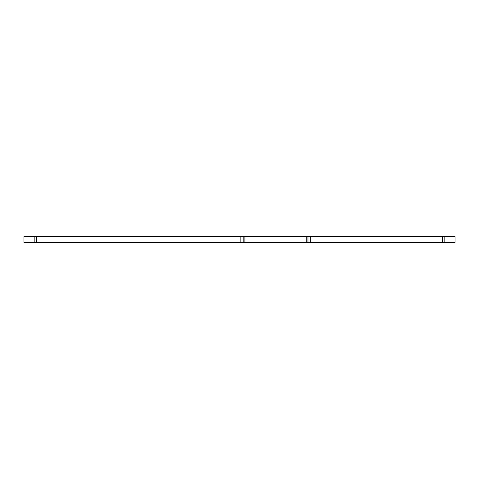 <?xml version="1.0" encoding="UTF-8"?>
<svg xmlns="http://www.w3.org/2000/svg" width="479" height="479" viewBox="0 0 479 479"><rect width="100%" height="100%" fill="white"/><g stroke="black" fill="none" stroke-linecap="round" stroke-linejoin="round"><path stroke-width="0.72" d="M34.177 242.392L243.176 242.392L243.176 236.608L243.176 242.392L307.961 242.392L307.961 236.608L307.961 242.392L455.05 242.392L455.05 236.608L23.95 236.608L23.95 242.392L34.177 242.392L34.177 236.608M36.41 242.392L36.41 236.608M444.823 242.392L444.823 236.608M442.59 242.392L442.59 236.608M310.272 242.392L310.272 236.608M307.961 242.392L307.961 236.608M306.225 242.392L306.225 236.608M244.913 242.392L244.913 236.608M243.176 242.392L243.176 236.608L243.176 242.392M240.865 242.392L240.865 236.608"/></g></svg>
